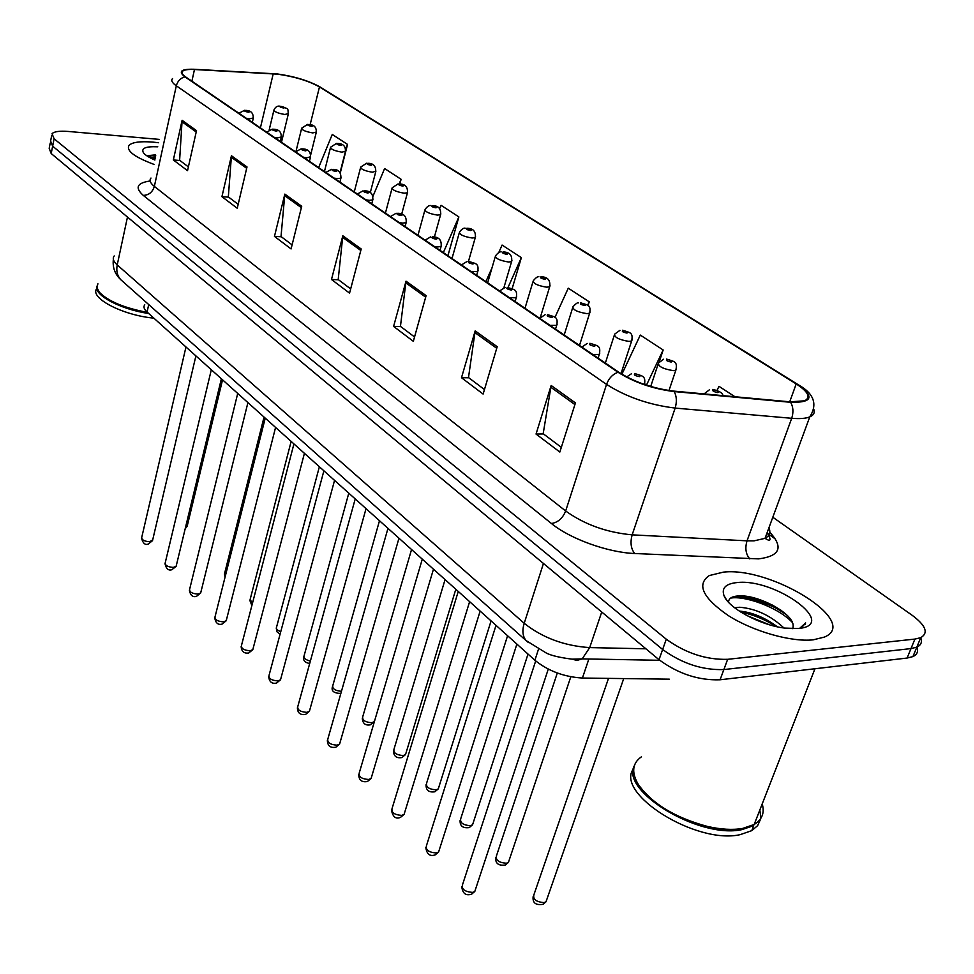 <?xml version="1.0" encoding="UTF-8"?>
<svg xmlns="http://www.w3.org/2000/svg" width="974" height="974" viewBox="0 0 974 974"><rect width="100%" height="100%" fill="white"/><g stroke="black" fill="none" stroke-linecap="round" stroke-linejoin="round"><path stroke-width="1.46" d="M669.296 679.17L582.415 678.038C564.056 676.942 548.216 671.013 534.896 660.25L147.062 312.045C144.006 309.221 143.227 306.798 144.749 304.765M152.857 142.107C140.183 141.108 132.233 142.192 129.031 145.37C126.072 150.702 134.375 157.033 153.953 164.375C134.375 157.033 126.072 150.702 129.031 145.37C132.233 142.192 140.183 141.108 152.857 142.107L158.652 142.74L152.857 142.107M723.378 572.14L709.279 575.561C696.337 584.497 702.704 597.866 728.382 615.641C753.267 631.432 791.18 642.243 813.193 639.833L824.418 637.081C860.882 621.996 771.53 566.503 723.378 572.14L709.279 575.561C696.337 584.497 702.704 597.866 728.382 615.641C753.267 631.432 791.18 642.243 813.193 639.833L824.418 637.081C860.882 621.996 771.53 566.503 723.378 572.14M277.59 74.17C294.416 76.544 308.381 80.793 319.472 86.917L796.208 383.914C808.274 391.779 811.074 397.416 804.621 400.801L790.048 401.836L673.655 391.098C653.043 388.516 634.768 382.234 618.831 372.251L185.669 76.946C182.162 74.511 181.152 72.587 182.637 71.175C184.366 69.763 188.311 69.215 194.471 69.519L277.59 74.17M277.2 73.927L193.972 69.264C181.03 68.91 178.023 71.443 184.95 76.873L618.003 372.251C634.342 382.478 653.079 388.918 674.215 391.572L790.632 402.299C812.73 402.773 814.824 396.637 796.939 383.914L320.117 86.99C308.758 80.72 294.452 76.362 277.2 73.927M51.659 135.69L50.611 141.047L52.645 146.173L662.649 649.488C682.019 663.562 702.412 670.258 723.865 669.564L911.007 648.587L916.826 647.15C921.1 645.153 922.39 642 920.686 637.69M159.383 139.392L68.375 131.466C59.584 130.772 54.142 131.527 52.048 133.718L54.094 138.783L666.289 639.212C685.733 653.225 706.187 659.922 727.651 659.313L914.903 639.078L920.722 637.666C928.721 633.003 925.872 625.539 912.188 615.3L772.808 517.243M497.203 346.707L483.116 394.068L461.493 377.729L475.178 330.88L497.203 346.707M575.439 402.919L559.843 452.046L536.041 434.051L551.162 385.473L575.439 402.919M301.721 206.245L291.08 248.942L274.461 236.39L284.834 194.106L301.721 206.245M247.006 166.931L237.242 208.253L221.926 196.675L231.435 155.743L247.006 166.931M196.517 130.65L187.532 170.681L173.348 159.967L182.114 120.301L196.517 130.65M426.101 295.621L413.329 341.326L393.606 326.412L406.024 281.182L426.101 295.621M361.196 248.979L349.556 293.137L331.489 279.477L342.824 235.769L361.196 248.979M659.179 361.963L663.16 349.983L640.295 335.08L621.899 374.223M734.98 396.759L718.982 386.337L717.01 390.391M447.918 255.736L458.864 216.91L441.052 205.307L439.578 208.753M399.827 184.049L401.093 179.289L384.608 168.551L372.969 196.273M340.255 173.019L347.56 144.408L332.256 134.449L318.644 167.601M588.016 305.666L589.221 301.818L568.268 288.17L554.937 317.427M512.129 288.694L521.37 257.623L502.085 245.058L498.761 252.558M331.489 279.477L338.502 279.781M350.677 288.925L338.197 279.538L342.824 235.769M393.606 326.412L400.764 326.607M414.547 336.967L400.448 326.363L406.024 281.182M173.348 159.967L179.922 160.491M188.384 166.871L179.618 160.272L182.114 120.301M221.926 196.675L228.634 197.138M238.18 204.321L228.33 196.906L231.435 155.743M274.461 236.39L281.328 236.767M292.09 244.864L281.023 236.536L284.834 194.106M536.041 434.051L543.492 433.954M561.328 447.37L543.175 433.71L551.162 385.473M461.493 377.729L468.811 377.778M484.455 389.551L468.494 377.547L475.178 330.88M492.028 267.765L485.892 281.62M521.37 257.623L508.026 287.488M458.864 216.91L443.34 252.619M401.093 179.289L399.145 183.903M347.56 144.408L345.6 149.18M589.221 301.818L587.602 305.337M663.16 349.983L646.468 385.156M781.221 610.369C765.077 602.541 749.335 597.939 733.958 596.575M155.134 158.957L153.101 158.774M50.222 143.044L49.187 148.365L51.196 153.527L659.021 659.715C678.306 673.85 698.662 680.546 720.078 679.779L907.123 658.047L912.942 656.586C917.191 654.577 918.506 651.423 916.887 647.126M50.611 141.047L52.645 146.173L662.649 649.488C682.019 663.562 702.412 670.258 723.865 669.564L911.007 648.587L916.826 647.15L920.722 637.666M157.776 146.806C145.869 146.27 141.06 148.206 143.348 152.614C145.065 154.988 148.912 157.459 154.89 160.04M147.975 155.609L155.365 154.89L147.257 156.083M96.816 288.535C89.024 297.691 122.529 315.332 153.843 318.133M96.937 286.113C93.248 294.83 120.472 309.44 148.657 313.482M98.983 291.762L99.579 292.553C108.431 301.684 124.514 308.405 147.829 312.739M97.887 283.738L96.974 287.61L99.238 292.09C108.041 301.209 124.112 307.967 147.439 312.386M148.645 156.948L155.499 157.252M153.088 155.596L155.803 155.852M641.476 756.786C632.345 763.129 631.262 772.309 638.238 784.338C651.825 803.562 674.812 817.576 707.197 826.366C720.748 829.483 732.533 830.165 742.565 828.448L754.18 824.479C762.131 819.645 764.809 812.791 762.204 803.903M634.366 765.71C619.878 790.9 699.393 839.271 742.127 829.58L753.742 825.599L751.77 830.652L757.614 825.66L760.499 819.317M633.477 768.839C614.606 793.226 695.862 844.787 740.155 834.657L751.77 830.652M760.767 817.235L759.842 809.978M734.603 607.764L739.716 607.252C755.861 608.616 770.604 615.519 783.948 627.986M739.217 611.063C751.989 612.208 764.712 617.455 777.362 626.793M792.909 628.729L793.14 626.197L792.885 628.729M737.196 582.549C725.886 583.669 721.466 587.967 723.938 595.431C728.089 607.849 759.769 625.089 784.63 628.084L798.193 628.522C839.783 625.101 775.474 578.093 737.196 582.549M793.14 626.197C794.102 613.644 759.014 595.345 740.508 595.881C732.594 595.942 728.625 598.012 728.589 602.102M801.395 628.06L805.608 622.885L799.666 628.352M639.151 785.738C652.86 804.463 675.445 818.063 706.893 826.561C720.297 829.629 731.973 830.311 741.896 828.606M805.608 622.885L805.218 624.237M730.5 598.146C744.282 595.333 777.836 607.058 792.349 622.435M746.51 615.398L769.387 624.76M738.268 595.942C754.862 597.512 771.152 603.965 787.126 615.288M740.666 611.989C753.133 614.582 764.955 619.415 776.132 626.526M148.73 304.57L147.062 312.045M538.464 649.317L534.896 660.25M588.856 659.008L582.415 678.038M319.472 86.917L310.122 124.757M769.801 532.242C783.741 547.278 780.004 556.154 758.588 558.881L634.683 553.512C607.813 552.514 569.948 538.792 551.43 523.501L143.288 195.384C134.655 187.69 136.944 182.893 150.142 180.981M790.632 402.299C793.274 406.901 793.64 412.233 791.704 418.296L747.021 540.838L754.046 540.85L765.04 538.342C769.57 535.907 770.884 532.364 768.949 527.713M618.003 372.251C612.634 374.26 608.811 378.314 606.546 384.389L176.318 85.797C177.633 81.025 180.507 78.042 184.95 76.873M674.215 391.572C676.699 396.308 677.003 401.812 675.14 408.082C649.268 404.916 626.404 397.027 606.546 384.389L565.663 510.997C584.583 524.548 606.741 532.498 632.15 534.848L747.021 540.838C744.866 548.277 745.804 554.303 749.81 558.93M150.982 178.059C149.083 180.263 150.203 183.039 154.355 186.387L176.318 85.797C172.008 82.741 170.767 80.318 172.605 78.529M813.814 409.348C814.982 412.733 813.631 415.253 809.771 416.896C805.778 418.503 799.751 418.966 791.704 418.296L675.14 408.082L632.15 534.848C630.081 542.53 630.921 548.752 634.683 553.512M796.939 383.914L798.108 384.657C813.947 393.435 817.831 404.186 809.771 416.896L765.04 538.342C766.416 539.133 774.038 544.478 767.147 532.632M321.225 87.672L320.117 86.99M914.903 639.078L907.123 658.047M54.094 138.783L51.196 153.527M666.289 639.212L659.021 659.715M727.651 659.313L720.078 679.779M143.288 195.384C148.852 195.177 152.541 192.182 154.355 186.387L565.663 510.997C562.692 518.302 557.956 522.478 551.43 523.501M796.208 383.914L789.707 401.812M273.219 73.793L260.399 127.898M194.471 69.519L191.89 81.183M360.806 250.464L342.544 237.315M301.368 207.669L284.578 195.591M246.678 168.319L231.215 157.179M196.212 131.989L181.919 121.701M425.675 297.155L405.708 282.777M496.74 348.29L474.813 332.524M574.916 404.563L550.748 387.177M775.474 539.085L767.001 533.022M114.226 255.943C112.339 258.427 113.337 261.422 117.221 264.916L127.472 217.044M122.687 281.389L120.715 279.635C117.257 275.703 116.101 270.796 117.221 264.916L524.207 623.299C542.506 637.8 564.336 645.908 589.696 647.6L601.737 612.001M659.727 660.299L582.172 658.887L589.696 647.6L645.908 648.794M528.395 642.572L526.082 640.575C522.636 636.363 522.003 630.604 524.207 623.299L543.455 563.471M113.361 259.34C112.424 267.363 114.871 274.132 120.715 279.635L526.082 640.575L546.536 653.177C551.564 655.648 560.099 657.645 572.14 659.167L582.172 658.887L576.742 660.494L572.7 659.191M288.414 113.629L284.822 114.469C277.821 113.252 274.193 111.742 273.962 109.916C275.459 106.933 277.42 105.691 279.855 106.19M281.048 106.41C279.161 106.665 279.976 107.201 283.519 108.017C285.406 107.761 284.578 107.225 281.048 106.41M185.571 527.129L187.337 525.522M185.973 346.988L141.741 537.392C141.632 539.864 144.262 541.325 149.631 541.751L152.699 539.876M253.362 117.927L249.563 118.84L246.361 118.317M248.248 112.217C250.245 111.937 249.417 111.377 245.777 110.549C243.78 110.817 244.596 111.377 248.248 112.217M316.38 132.014L312.812 132.927C305.593 131.685 301.879 130.102 301.684 128.178L307.577 124.416M308.88 124.635C306.993 124.94 307.845 125.5 311.449 126.328C313.324 126.023 312.471 125.463 308.88 124.635M264.051 417.091L224.69 573.065L225.469 575.488M345.526 151.177L341.984 152.163C334.532 150.885 330.722 149.241 330.563 147.22L336.468 143.409M337.881 143.653C336.006 143.982 336.894 144.566 340.559 145.406C342.434 145.065 341.545 144.481 337.881 143.653M291.153 441.417L250.111 599.558L252.485 603.162M375.927 171.168L372.409 172.228C364.726 170.925 360.818 169.208 360.697 167.078L366.589 163.23M368.135 163.474C366.273 163.851 367.198 164.46 370.936 165.312C372.798 164.935 371.873 164.326 368.135 163.474M319.375 466.753L276.567 627.11C275.776 628.778 277.176 630.288 280.768 631.651M407.668 192.048L407.436 192.803L404.198 193.181C396.248 191.841 392.242 190.052 392.169 187.799L398.025 183.94M399.73 184.183C397.879 184.597 398.853 185.23 402.652 186.095C404.502 185.669 403.528 185.036 399.73 184.183M211.321 369.743L165.215 562.862C165.056 565.456 167.747 566.978 173.275 567.416L176.124 566.332L176.331 565.444M281.376 136.92L277.578 137.906L274.327 137.395M276.214 131.125C278.211 130.808 277.346 130.224 273.645 129.384C271.636 129.688 272.501 130.273 276.214 131.125M237.717 393.435L189.626 589.319C189.406 592.07 192.158 593.653 197.856 594.091L200.668 592.996L200.912 592.034M310.596 156.741L306.834 157.812L303.523 157.301M305.398 150.86C307.394 150.507 306.493 149.899 302.719 149.046C300.723 149.387 301.623 149.996 305.398 150.86M265.232 418.138L215.023 616.859C214.743 619.744 217.555 621.412 223.436 621.85L226.212 620.755L226.479 619.695M341.119 177.451L340.9 178.193L337.381 178.607L334.033 178.096M335.896 171.473C337.868 171.071 336.943 170.438 333.084 169.573C331.099 169.963 332.037 170.596 335.896 171.473M155.329 158.08L153.283 157.885M772.114 604.878L741.555 596.222M348.789 493.161L304.095 655.794C303.328 658.083 305.422 659.836 310.377 661.054M440.857 213.878L440.589 214.706L437.411 215.096C429.193 213.72 425.078 211.833 425.054 209.459C427.209 206.464 429.144 205.173 430.885 205.575M432.76 205.818C430.91 206.281 431.932 206.951 435.804 207.815C437.643 207.352 436.632 206.683 432.76 205.818M379.495 520.725L332.791 685.659C332.304 688.861 335.202 690.736 341.46 691.296M475.568 236.706L475.263 237.619L472.171 238.009C463.661 236.597 459.424 234.624 459.472 232.104C461.798 229.073 463.721 227.77 465.231 228.208M467.301 228.452C465.475 228.963 466.546 229.669 470.503 230.546C472.317 230.034 471.246 229.328 467.301 228.452M411.552 549.506L362.718 716.803C362.194 720.249 365.213 722.221 371.764 722.732L374.15 721.734L374.564 720.322M511.934 260.63L511.581 261.616L508.586 262.018C499.759 260.557 495.401 258.487 495.51 255.821C498.031 252.741 499.93 251.438 501.196 251.925M503.485 252.156C501.671 252.729 502.791 253.459 506.833 254.36C508.623 253.788 507.503 253.057 503.485 252.156M293.929 443.913L241.467 645.519C241.126 648.574 243.999 650.328 250.075 650.766L252.802 649.67L253.106 648.501M373.03 199.098L372.774 199.913L369.329 200.34L365.92 199.828M367.77 193.022C369.743 192.584 368.769 191.927 364.836 191.038C362.864 191.476 363.838 192.146 367.77 193.022M323.892 470.807L269.043 675.384C268.617 678.61 271.551 680.449 277.846 680.911L280.512 679.803L280.853 678.525M406.426 221.755L406.134 222.656L402.761 223.095L399.303 222.596M401.142 215.583C403.09 215.096 402.067 214.402 398.062 213.501C396.101 214 397.124 214.694 401.142 215.583M355.218 498.932L297.8 706.527C297.301 709.936 300.296 711.884 306.81 712.347L309.415 711.251L309.805 709.851M441.417 245.497L441.088 246.483L437.801 246.933L434.282 246.446M436.096 239.227C438.032 238.679 436.961 237.948 432.87 237.047C430.934 237.595 432.006 238.313 436.096 239.227M445.069 579.603L393.959 749.298C393.338 752.951 396.43 755.033 403.212 755.544L405.525 754.57L405.988 753.036M550.054 285.711L549.665 286.794L546.767 287.196C537.599 285.686 533.119 283.507 533.302 280.682C536.041 277.541 537.892 276.251 538.878 276.786M541.41 277.018C539.633 277.651 540.801 278.418 544.929 279.319C546.694 278.686 545.525 277.919 541.41 277.018M480.145 611.1L426.588 783.242C425.869 787.102 429.035 789.305 436.072 789.841L438.288 788.891L438.824 787.211M590.074 312.033L589.623 313.226L586.847 313.628C577.314 312.057 572.688 309.769 572.956 306.761C575.938 303.584 577.752 302.293 578.41 302.902M581.222 303.109C579.481 303.803 580.711 304.606 584.911 305.532C586.652 304.825 585.423 304.022 581.222 303.109M516.89 644.082L460.726 818.72C459.886 822.811 463.125 825.136 470.442 825.709L472.56 824.783L473.157 822.945M632.126 339.707L631.627 341.01L628.973 341.411C619.062 339.768 614.29 337.357 614.643 334.155L619.927 330.344M623.068 330.527C621.363 331.294 622.654 332.146 626.952 333.071C628.644 332.304 627.353 331.452 623.068 330.527M557.311 673.022L496.46 855.854C495.498 860.188 498.822 862.66 506.431 863.244L508.428 862.38L509.11 860.371M676.382 368.829L675.81 370.254L673.302 370.644C662.977 368.939 658.047 366.382 658.509 362.985L663.586 359.248M667.093 359.382C665.425 360.222 666.788 361.111 671.183 362.06C672.827 361.208 671.463 360.319 667.093 359.382M608.507 678.379L533.91 894.753C532.802 899.355 536.224 901.973 544.149 902.606L546.012 901.778L546.779 899.586M704.068 393.91L709.547 389.697M713.479 389.77C711.872 390.708 713.309 391.645 717.789 392.595C719.384 391.658 717.948 390.72 713.479 389.77M387.981 528.346L327.836 739.035C327.227 742.651 330.308 744.696 337.065 745.171L339.585 744.099L340.036 742.553M478.112 270.407L477.747 271.49L470.978 271.454M472.767 264.015C474.691 263.406 473.559 262.651 469.383 261.726C467.459 262.335 468.591 263.102 472.767 264.015M422.29 559.149L359.236 772.991C358.517 776.826 361.658 778.993 368.671 779.48L371.118 778.433L371.618 776.741M516.658 296.559L516.232 297.752L509.524 297.727M511.277 290.057C513.164 289.375 511.983 288.584 507.722 287.647C505.823 288.316 507.016 289.12 511.277 290.057M458.255 591.449L392.072 808.505C391.231 812.572 394.458 814.861 401.738 815.384L404.088 814.361L404.66 812.499M557.177 324.062L556.69 325.365L550.042 325.365M551.771 317.427C553.634 316.684 552.38 315.844 548.033 314.906C546.158 315.649 547.412 316.489 551.771 317.427M496.01 625.345L426.466 845.688C425.492 850.01 428.803 852.433 436.376 852.968L438.617 851.982L439.262 849.949M599.838 353.014L599.266 354.451L592.716 354.451M594.396 346.257C596.222 345.429 594.907 344.54 590.463 343.591C588.625 344.406 589.94 345.295 594.396 346.257M535.688 660.944L462.54 884.648C461.408 889.238 464.805 891.819 472.694 892.391L474.801 891.454L475.543 889.213M644.8 383.537L644.788 384.584M639.346 376.634C641.123 375.733 639.735 374.795 635.182 373.833C633.392 374.734 634.78 375.672 639.346 376.634M182.637 71.175L182.15 73.415M912.942 656.586L916.826 647.15M269.226 129.737L273.84 110.464M281.474 142.265L288.267 114.153C287.732 106.921 288.84 109.685 280.78 106.263M185.182 528.76L187.154 526.289L222.547 379.823M195.896 355.887L152.504 540.68L148.255 544.064C145.15 545.282 142.91 543.309 141.547 538.123M252.303 122.371L253.216 118.487C253.52 113.118 250.951 110.415 245.509 110.391M244.559 110.318L238.886 113.228M296.047 151.14L301.526 128.787M310.682 154.866L316.209 132.586C316.684 127.29 314.139 124.587 308.588 124.489M224.458 573.881L225.031 577.253M324.439 171.546L330.405 147.878M340.011 172.69L345.332 151.81C345.94 146.417 343.347 143.641 337.576 143.482M249.855 600.447L251.876 605.511M354.268 191.89L360.514 167.796M370.242 192.755L375.721 171.862C376.013 166.091 373.383 163.242 367.819 163.303M276.263 628.084L276.92 631.749L280.086 634.184M385.412 213.123L391.962 188.591M401.641 214.28L407.436 192.803C407.899 186.935 405.208 183.989 399.389 183.989M221.378 378.776L176.124 566.332L171.899 569.705C168.478 570.861 166.177 568.84 164.996 563.654M280.256 141.437L281.194 137.541C281.632 132.087 279.027 129.311 273.353 129.225M272.306 129.152L266.62 132.135M247.92 402.603L200.668 592.996L196.48 596.368C192.742 597.439 190.38 595.394 189.37 590.195M309.428 161.319L310.402 157.423C310.986 151.859 308.32 149.01 302.415 148.876M301.258 148.803L295.56 151.871M275.581 427.428L226.212 620.755L222.072 624.103C218.054 625.15 215.607 623.056 214.743 617.808M339.902 182.089L340.9 178.193C341.144 172.215 338.428 169.281 332.767 169.391M331.489 169.33L325.791 172.471M754.18 824.479L814.958 668.761M726.567 599.935L723.938 595.431M303.766 656.841C302.902 660.469 304.886 662.673 309.708 663.477M417.956 235.318L424.822 210.323M434.355 237.132L440.589 214.706C441.161 208.667 438.422 205.648 432.383 205.611M332.414 686.816C331.172 690.968 333.802 693.159 340.291 693.415L340.924 693.208M451.997 258.524L459.204 233.066M468.482 261.336L475.263 237.619C476.018 231.459 473.23 228.33 466.899 228.245M362.291 718.057C362.645 723.512 365.36 725.764 370.449 724.802L374.15 721.734M487.633 282.813L495.206 256.868M503.899 287.671L511.581 261.616C512.47 255.285 509.621 252.059 503.047 251.937M304.424 453.336L252.802 649.67L248.735 652.982C244.036 653.676 241.503 651.533 241.162 646.553M371.751 203.81L372.774 199.913C373.249 193.863 370.485 190.831 364.495 190.843M363.083 190.794L357.397 194.021M334.557 480.377L280.512 679.803L276.519 683.091C271.843 684.04 269.238 681.849 268.69 676.516M405.087 226.54L406.134 222.656C406.682 216.411 403.869 213.282 397.696 213.306M396.126 213.257L390.464 216.569M366.041 508.647L309.415 711.251L305.507 714.478C300.211 715.184 297.508 712.944 297.399 707.769M440.005 250.342L441.088 246.483C441.843 240.103 438.97 236.877 432.48 236.828M430.739 236.804L425.114 240.188M393.472 750.662C393.593 756.189 396.418 758.49 401.945 757.565L405.525 754.57L455.82 589.258M524.986 308.283L532.948 281.827M540.351 317.378L549.665 286.794C550.602 280.22 547.705 276.884 540.947 276.774M426.04 784.727C425.967 790.304 428.901 792.653 434.854 791.789L438.288 788.891L491.079 620.913M564.189 335.007L572.566 308.028M579.493 345.441L589.623 313.226C591.401 304.338 587.091 305.118 580.723 302.841M460.105 820.339C459.789 826.001 462.845 828.424 469.273 827.583L472.56 824.783L528.018 654.078M605.353 363.071L614.192 335.555M620.998 373.675L631.627 341.01C633.538 331.878 629.387 332.694 622.52 330.235M495.766 857.607C495.242 863.414 498.432 865.886 505.323 865.034L508.428 862.38L570.813 676.784M650.705 386.471L657.998 364.507M668.98 390.55L675.81 370.254C677.977 360.879 673.667 361.622 666.496 359.053M533.131 896.652C532.437 902.922 535.761 905.467 543.115 904.286L546.012 901.778L623.725 678.574M722.964 395.651C722.757 393.082 719.372 391.012 712.822 389.43M398.975 538.22L339.585 744.099L335.787 747.253C330.32 748.105 327.52 745.816 327.374 740.386M476.639 275.313L477.747 271.49C479.147 262.737 475.093 263.698 468.957 261.495M467.021 261.495L461.445 264.965M433.467 569.181L371.118 778.433L367.442 781.501C361.744 782.499 358.834 780.15 358.712 774.476M515.1 301.538L516.232 297.752C517.803 288.742 513.736 289.728 507.271 287.391M505.092 287.427L499.601 290.97M469.626 601.652L404.088 814.361L400.57 817.332C395.858 819.402 392.826 816.991 391.475 810.125M555.533 329.102L556.69 325.365C558.552 316.112 554.194 317.049 547.534 314.626M545.099 314.712L539.706 318.315M507.588 635.73L438.617 851.982L435.256 854.843C429.948 856.743 426.795 854.283 425.796 847.453M598.097 358.128L599.266 354.451C601.299 344.833 596.965 345.88 589.915 343.286M587.176 343.432L581.916 347.097M548.277 669.114L474.801 891.454L471.647 894.156C465.828 896.007 462.54 893.487 461.773 886.571M644.471 384.474C645.993 375.38 642.024 376.098 634.598 373.505M631.505 373.724L626.72 376.938"/></g></svg>
